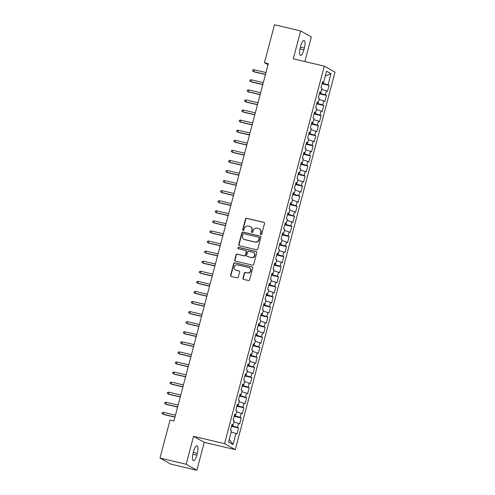 <?xml version="1.0" encoding="UTF-8"?>
<svg xmlns="http://www.w3.org/2000/svg" width="495" height="495" viewBox="0 0 495 495"><rect width="100%" height="100%" fill="white"/><g stroke="black" fill="none" stroke-linecap="round" stroke-linejoin="round"><path stroke-width="0.74" d="M260.877 234.574A0.718 0.681 -60.8 0 0 261.725 234.036L264.503 223.53A1.027 0.971 -60.8 0 0 263.81 222.317L246.689 218.276A1.027 0.971 -60.8 0 0 245.477 219.044L242.699 229.556A0.718 0.681 -60.8 0 0 243.181 230.404A0.718 0.681 -60.8 0 0 244.029 229.866L244.388 228.504A3.286 3.119 -60.8 0 1 248.273 226.06L249.697 226.394A3.286 3.119 -60.8 0 1 251.906 230.28L251.547 231.641A0.718 0.681 -60.8 0 0 252.029 232.489A0.718 0.681 -60.8 0 0 252.877 231.951L253.236 230.59A3.286 3.119 -60.8 0 1 257.115 228.146L258.545 228.48A3.286 3.119 -60.8 0 1 260.754 232.365L260.395 233.727A0.718 0.681 -60.8 0 0 260.877 234.574A0.718 0.681 -60.8 0 1 260.686 233.888L260.395 233.727M242.94 278.184A1.027 0.971 -60.8 0 0 243.627 279.397L248.434 280.529A1.027 0.971 -60.8 0 0 249.641 279.762L252.728 268.092A1.027 0.971 -60.8 0 0 252.035 266.879L234.915 262.839A1.027 0.971 -60.8 0 0 233.702 263.606L230.621 275.276A1.027 0.971 -60.8 0 0 231.307 276.488L237.111 277.862A1.027 0.971 -60.8 0 0 238.324 277.095L239.642 272.101A1.027 0.971 -60.8 0 0 238.955 270.883L236.078 270.208A2.747 2.605 -60.8 0 1 234.345 266.619A2.747 2.605 -60.8 0 1 237.476 264.918L248.744 267.572A2.747 2.605 -60.8 0 1 250.476 271.161A2.747 2.605 -60.8 0 1 247.352 272.863L245.471 272.423A1.027 0.971 -60.8 0 0 244.258 273.184L242.94 278.184L243.224 278.345A1.027 0.971 -60.8 0 0 243.54 279.372M186.163 464.248L196.874 470.25L204.249 442.338L193.539 436.336L186.163 464.248L159.996 458.085L170.033 420.088L173.912 421.004L268.327 63.657L264.448 62.741L268.036 64.752M193.539 436.336L224.551 443.644L324.293 66.138L335.004 72.14L235.267 449.646L224.551 443.644M304.858 61.559L311.367 36.915L300.651 30.919L293.275 58.831L324.293 66.138M300.651 30.919L274.484 24.75L264.448 62.741M256.558 249.765A1.027 0.971 -60.8 0 0 257.771 248.997L260.859 237.328A1.027 0.971 -60.8 0 0 260.166 236.115L243.045 232.075A1.027 0.971 -60.8 0 0 241.832 232.842L238.745 244.518A1.027 0.971 -60.8 0 0 239.438 245.73L256.558 249.765M256.794 252.71L253.706 264.38A1.027 0.971 -60.8 0 1 252.493 265.147L235.373 261.113A1.027 0.971 -60.8 0 1 234.679 259.894L236.004 254.9A1.027 0.971 -60.8 0 1 237.216 254.139L244.159 255.773A1.027 0.971 -60.8 0 0 245.371 255.005L246.25 251.695A1.027 0.971 -60.8 0 0 245.557 250.482L238.33 248.775A0.718 0.681 -60.8 0 1 237.872 247.834A0.718 0.681 -60.8 0 1 238.695 247.395L256.101 251.497A1.027 0.971 -60.8 0 1 256.794 252.71M322.059 83.717L329.101 85.375L328.074 84.8L331 73.718L326.539 71.218L323.612 82.3L322.585 81.725L320.983 87.776L322.016 88.351L320.946 92.379L319.918 91.804L318.322 97.849L319.349 98.425L318.285 102.459L317.258 101.883L315.662 107.929L316.689 108.504L315.624 112.538L314.597 111.963L313.001 118.008L314.028 118.583L312.964 122.612L311.93 122.036L310.334 128.081L311.361 128.657L310.297 132.691L309.27 132.115L307.673 138.161L308.701 138.736L307.636 142.77L306.609 142.195L305.013 148.24L306.04 148.816L304.976 152.844L303.942 152.268L302.346 158.313L303.373 158.895L302.309 162.923L301.282 162.348L299.685 168.393L300.713 168.968L299.648 173.003L298.621 172.427L297.025 178.472L298.052 179.048L296.988 183.076L295.954 182.5L294.358 188.552L295.385 189.127L294.321 193.155L293.294 192.58L291.697 198.625L292.724 199.2L291.66 203.235L290.633 202.659L289.037 208.704L290.064 209.28L289 213.308L287.972 212.732L286.37 218.784L287.397 219.359L286.333 223.387L285.306 222.812L283.709 228.857L284.736 229.433L283.672 233.467L282.645 232.891L281.049 238.937L282.076 239.512L281.012 243.546L279.984 242.965L278.382 249.016L279.415 249.591L278.345 253.619L277.318 253.044L275.721 259.089L276.748 259.665L275.684 263.699L274.657 263.123L273.061 269.169L274.088 269.744L273.023 273.778L271.996 273.203L270.394 279.248L271.427 279.824L270.357 283.852L269.329 283.276L267.733 289.321L268.76 289.897L267.696 293.931L266.669 293.356L265.072 299.401L266.1 299.976L265.035 304.01L264.008 303.435L262.406 309.48L263.439 310.056L262.369 314.084L261.341 313.508L259.745 319.56L260.772 320.135L259.708 324.163L258.681 323.588L257.084 329.633L258.112 330.208L257.047 334.243L256.02 333.667L254.424 339.712L255.451 340.288L254.387 344.316L253.353 343.74L251.757 349.792L252.784 350.367L251.72 354.395L250.693 353.82L249.096 359.865L250.124 360.44L249.059 364.475L248.032 363.899L246.436 369.944L247.463 370.52L246.399 374.548L245.365 373.973L243.769 380.024L244.796 380.599L243.732 384.627L242.705 384.052L241.108 390.097L242.135 390.673L241.071 394.707L240.044 394.131L238.448 400.177L239.475 400.752L238.411 404.786L237.377 404.211L235.781 410.256L236.808 410.831L235.744 414.86L234.717 414.284L233.12 420.329L234.147 420.905L233.083 424.939L232.056 424.364L230.46 430.409L231.487 430.984L228.554 442.072L233.015 444.566L229.284 439.312M329.101 85.375L327.498 91.42L326.471 90.845L325.407 94.879L319.572 93.128M319.393 93.796L326.434 95.455L325.407 94.879M326.434 95.455L324.838 101.5L323.81 100.924L322.746 104.952L316.911 103.201M316.732 103.87L323.773 105.534L322.746 104.952M323.773 105.534L322.177 111.579L321.15 111.004L320.086 115.032L314.245 113.281M314.071 113.949L321.113 115.607L320.086 115.032M321.113 115.607L319.516 121.652L318.483 121.077L317.419 125.111L311.584 123.36M311.404 124.028L318.446 125.687L317.419 125.111M318.446 125.687L316.85 131.732L315.822 131.156L314.758 135.191L308.923 133.44M308.744 134.102L315.785 135.766L314.758 135.191M315.785 135.766L314.189 141.811L313.162 141.236L312.098 145.264L306.257 143.513M306.083 144.181L313.125 145.839L312.098 145.264M313.125 145.839L311.528 151.885L310.495 151.309L309.431 155.343L303.596 153.592M303.416 154.261L310.458 155.919L309.431 155.343M310.458 155.919L308.861 161.964L307.834 161.389L306.77 165.423L300.935 163.672M300.756 164.334L307.797 165.998L306.77 165.423M307.797 165.998L306.201 172.043L305.174 171.468L304.109 175.496L298.268 173.745M298.095 174.413L305.137 176.072L304.109 175.496M305.137 176.072L303.54 182.123L302.507 181.547L301.443 185.576L295.608 183.824M295.435 184.493L302.47 186.151L301.443 185.576M302.47 186.151L300.873 192.196L299.846 191.621L298.782 195.655L292.947 193.904M292.768 194.572L299.809 196.23L298.782 195.655M299.809 196.23L298.213 202.276L297.186 201.7L296.121 205.728L290.28 203.977M290.107 204.645L297.149 206.304L296.121 205.728M297.149 206.304L295.552 212.355L294.525 211.78L293.455 215.808L287.62 214.057M287.447 214.725L294.488 216.383L293.455 215.808M294.488 216.383L292.885 222.428L291.858 221.853L290.794 225.887L284.959 224.136M284.78 224.804L291.821 226.463L290.794 225.887M291.821 226.463L290.225 232.508L289.198 231.932L288.133 235.96L282.292 234.209M282.119 234.878L289.16 236.536L288.133 235.96M289.16 236.536L287.564 242.587L286.537 242.012L285.466 246.04L279.632 244.289M279.458 244.957L286.5 246.615L285.466 246.04M286.5 246.615L284.897 252.66L283.87 252.085L282.806 256.119L276.971 254.368M276.792 255.036L283.833 256.695L282.806 256.119M283.833 256.695L282.237 262.74L281.21 262.164L280.145 266.192L274.304 264.441M274.131 265.11L281.172 266.774L280.145 266.192M281.172 266.774L279.576 272.819L278.549 272.244L277.478 276.272L271.644 274.521M271.47 275.189L278.512 276.847L277.478 276.272M278.512 276.847L276.909 282.892L275.882 282.317L274.818 286.351L268.983 284.6M268.804 285.269L275.845 286.927L274.818 286.351M275.845 286.927L274.249 292.972L273.221 292.397L272.157 296.431L266.322 294.68M266.143 295.342L273.184 297.006L272.157 296.431M273.184 297.006L271.588 303.051L270.561 302.476L269.497 306.504L263.656 304.753M263.482 305.421L270.524 307.079L269.497 306.504M270.524 307.079L268.921 313.131L267.894 312.549L266.83 316.583L260.995 314.832M260.815 315.501L267.857 317.159L266.83 316.583M267.857 317.159L266.26 323.204L265.233 322.629L264.169 326.663L258.334 324.912M258.155 325.574L265.196 327.238L264.169 326.663M265.196 327.238L263.6 333.284L262.573 332.708L261.509 336.736L255.667 334.985M255.494 335.653L262.536 337.312L261.509 336.736M262.536 337.312L260.939 343.363L259.906 342.788L258.842 346.816L253.007 345.065M252.827 345.733L259.869 347.391L258.842 346.816M259.869 347.391L258.272 353.436L257.245 352.861L256.181 356.895L250.346 355.144M250.167 355.812L257.208 357.47L256.181 356.895M257.208 357.47L255.612 363.516L254.585 362.94L253.52 366.968L247.679 365.217M247.506 365.885L254.548 367.544L253.52 366.968M254.548 367.544L252.951 373.595L251.918 373.02L250.854 377.048L245.019 375.297M244.839 375.965L251.881 377.623L250.854 377.048M251.881 377.623L250.284 383.668L249.257 383.093L248.193 387.127L242.358 385.376M242.179 386.044L249.22 387.703L248.193 387.127M249.22 387.703L247.624 393.748L246.597 393.172L245.532 397.2L239.691 395.449M239.518 396.118L246.56 397.776L245.532 397.2M246.56 397.776L244.963 403.827L243.93 403.252L242.866 407.28L237.031 405.529M236.858 406.197L243.893 407.855L242.866 407.28M243.893 407.855L242.296 413.9L241.269 413.325L240.205 417.359L234.37 415.608M234.191 416.276L241.232 417.935L240.205 417.359M241.232 417.935L239.636 423.98L238.609 423.404L237.544 427.439L231.703 425.681M231.53 426.35L238.571 428.014L237.544 427.439M238.571 428.014L236.975 434.059L235.948 433.484L233.015 444.566M233.083 424.939L231.932 424.828M235.948 433.484L231.215 432.011M235.744 414.86L234.593 414.748M232.508 425.873L232.761 424.908M238.609 423.404L233.875 421.938M238.411 404.786L237.26 404.669M235.168 415.794L235.428 414.829M241.269 413.325L236.536 411.859M241.071 394.707L239.92 394.595M237.835 405.721L238.089 404.755M243.93 403.252L239.203 401.779M243.732 384.627L242.581 384.516M240.496 395.641L240.749 394.676M246.597 393.172L241.863 391.706M246.399 374.548L245.248 374.437M243.156 385.562L243.416 384.596M249.257 383.093L244.524 381.626M249.059 364.475L247.908 364.363M245.823 375.488L246.077 374.517M251.918 373.02L247.191 371.547M251.72 354.395L250.569 354.284M248.484 365.409L248.738 364.444M254.585 362.94L249.851 361.474M254.387 344.316L253.236 344.204M251.144 355.33L251.398 354.364M257.245 352.861L252.512 351.394M257.047 334.243L255.896 334.131M253.811 345.256L254.065 344.285M259.906 342.788L255.179 341.315M259.708 324.163L258.557 324.052M256.472 335.177L256.726 334.212M262.573 332.708L257.839 331.242M262.369 314.084L261.224 313.972M259.132 325.097L259.386 324.132M265.233 322.629L260.5 321.162M265.035 304.01L263.885 303.899M261.793 315.018L262.053 314.053M267.894 312.549L263.167 311.083M267.696 293.931L266.545 293.82M264.46 304.945L264.714 303.979M270.561 302.476L265.827 301.01M270.357 283.852L269.212 283.74M267.121 294.865L267.374 293.9M273.221 292.397L268.488 290.93M273.023 273.778L271.873 273.661M269.781 284.786L270.041 283.821M275.882 282.317L271.155 280.851M275.684 263.699L274.533 263.588M272.448 274.713L272.702 273.747M278.549 272.244L273.815 270.771M278.345 253.619L277.194 253.508M275.109 264.633L275.362 263.668M281.21 262.164L276.476 260.698M281.012 243.546L279.861 243.429M277.769 254.554L278.029 253.588M283.87 252.085L279.143 250.619M283.672 233.467L282.521 233.355M280.436 244.481L280.69 243.509M286.537 242.012L281.803 240.539M286.333 223.387L285.182 223.276M283.097 234.401L283.35 233.436M289.198 231.932L284.464 230.466M289 213.308L287.849 213.197M285.757 224.322L286.017 223.356M291.858 221.853L287.131 220.386M291.66 203.235L290.509 203.123M288.424 214.248L288.678 213.277M294.525 211.78L289.792 210.307M294.321 193.155L293.17 193.044M291.085 204.169L291.338 203.204M297.186 201.7L292.452 200.234M296.988 183.076L295.837 182.964M293.745 194.09L294.005 193.124M299.846 191.621L295.113 190.154M299.648 173.003L298.497 172.891M296.412 184.01L296.666 183.045M302.507 181.547L297.78 180.075M302.309 162.923L301.158 162.812M299.073 173.937L299.327 172.972M305.174 171.468L300.44 170.002M304.976 152.844L303.825 152.732M301.733 163.857L301.993 162.892M307.834 161.389L303.101 159.922M307.636 142.77L306.485 142.659M304.4 153.778L304.654 152.813M310.495 151.309L305.768 149.843M310.297 132.691L309.146 132.58M307.061 143.705L307.315 142.739M313.162 141.236L308.428 139.763M312.964 122.612L311.813 122.5M309.721 133.625L309.975 132.66M315.822 131.156L311.089 129.69M315.624 112.538L314.474 112.421M312.388 123.546L312.642 122.581M318.483 121.077L313.756 119.611M318.285 102.459L317.134 102.347M315.049 113.473L315.303 112.507M321.15 111.004L316.416 109.531M320.946 92.379L319.801 92.268M317.71 103.393L317.963 102.428M323.81 100.924L319.077 99.458M323.612 82.3L322.462 82.189M320.37 93.314L320.63 92.348M326.471 90.845L321.744 89.378M159.996 458.085L170.707 464.081L196.874 470.25M204.249 442.338L235.267 449.646M328.074 84.8L322.233 83.049M323.037 83.24L323.291 82.269M331 73.718L325.264 76.032M304.4 48.058A6.695 2.048 103.3 0 0 304.085 40.503A6.695 2.048 103.3 0 0 300.694 45.979L300.218 47.792A6.695 2.048 103.3 0 0 300.533 55.347A6.695 2.048 103.3 0 0 303.924 49.871L304.4 48.058L300.397 47.112M193.124 453.111A6.695 2.048 103.3 0 0 193.446 460.666A6.695 2.048 103.3 0 0 196.837 455.19L197.313 453.371A6.695 2.048 103.3 0 0 196.998 445.822A6.695 2.048 103.3 0 0 193.607 451.298L193.124 453.111M260.686 233.888L261.044 232.526A3.286 3.119 -60.8 0 0 259.603 228.944L259.312 228.777M250.464 226.691L250.755 226.858A3.286 3.119 -60.8 0 1 252.196 230.441L251.837 231.802A0.718 0.681 -60.8 0 0 252.017 232.483M264.188 222.503A1.027 0.971 -60.8 0 0 264.101 222.478L246.98 218.444A1.027 0.971 -60.8 0 0 245.768 219.205L242.989 229.717A0.718 0.681 -60.8 0 0 243.169 230.398M260.543 236.301A1.027 0.971 -60.8 0 0 260.457 236.276L243.33 232.242A1.027 0.971 -60.8 0 0 242.117 233.003L239.036 244.679A1.027 0.971 -60.8 0 0 239.345 245.706M259.238 238.101A0.718 0.681 -60.8 0 0 258.755 237.254L243.726 233.708A0.718 0.681 -60.8 0 0 242.872 234.246L242.494 235.676A3.286 3.119 -60.8 0 0 244.703 239.561L254.975 241.981A3.286 3.119 -60.8 0 0 258.86 239.537L259.238 238.101L259.529 238.262A0.718 0.681 -60.8 0 0 259.213 237.476L258.922 237.315M243.936 239.264L244.227 239.425A3.286 3.119 -60.8 0 0 244.994 239.722L244.703 239.561M259.529 238.262L259.145 239.698A3.286 3.119 -60.8 0 1 255.265 242.148L244.994 239.722M245.798 250.575L246.089 250.736A1.027 0.971 -60.8 0 1 246.535 251.856L245.662 255.172A1.027 0.971 -60.8 0 1 244.45 255.934L237.501 254.3A1.027 0.971 -60.8 0 0 236.288 255.061L234.97 260.061A1.027 0.971 -60.8 0 0 235.286 261.082M256.478 251.683A1.027 0.971 -60.8 0 0 256.391 251.658L238.98 247.556A0.718 0.681 -60.8 0 0 238.312 248.775M251.367 257.468A2.747 2.605 -60.8 0 0 253.403 252.431A2.747 2.605 -60.8 0 0 252.766 252.178L248.793 251.243A1.027 0.971 -60.8 0 0 247.58 252.011L246.702 255.321A1.027 0.971 -60.8 0 0 247.395 256.534L251.652 257.635A2.747 2.605 -60.8 0 0 253.694 252.592L253.403 252.431M247.154 256.441L247.444 256.602A1.027 0.971 -60.8 0 0 247.686 256.695L247.395 256.534M251.652 257.635L247.686 256.695M249.387 267.82L249.678 267.987A2.747 2.605 -60.8 0 1 247.636 273.023L245.761 272.584A1.027 0.971 -60.8 0 0 244.549 273.351L243.224 278.345M235.434 269.954L235.725 270.122A2.747 2.605 -60.8 0 0 236.363 270.369L236.078 270.208M239.333 271.074A1.027 0.971 -60.8 0 0 239.246 271.05L236.363 270.369M252.413 267.065A1.027 0.971 -60.8 0 0 252.326 267.04L235.205 263.006A1.027 0.971 -60.8 0 0 233.993 263.767L230.905 275.443A1.027 0.971 -60.8 0 0 231.221 276.464M265.499 74.361L253.57 71.546L252.53 70.915L252.797 69.906L254.046 69.733L253.57 71.546L254.09 71.843L265.456 74.516M254.046 69.733L265.976 72.548M262.833 84.435L250.903 81.625L249.87 80.988L250.136 79.986L251.386 79.813L250.903 81.625L251.429 81.916L262.789 84.596M251.386 79.813L263.315 82.622M260.172 94.514L248.243 91.705L247.203 91.068L247.469 90.059L248.719 89.892L248.243 91.705L248.762 91.996L260.129 94.675M248.719 89.892L260.648 92.701M257.511 104.594L245.582 101.778L244.542 101.147L244.808 100.139L246.058 99.965L245.582 101.778L246.102 102.075L257.468 104.748M246.058 99.965L257.988 102.781M254.845 114.667L242.915 111.858L241.882 111.22L242.148 110.218L243.398 110.045L242.915 111.858L243.441 112.148L254.801 114.828M243.398 110.045L255.327 112.854M252.184 124.746L240.254 121.937L239.215 121.3L239.481 120.291L240.737 120.124L240.254 121.937L240.774 122.228L252.141 124.907M240.737 120.124L252.66 122.933M249.523 134.826L237.594 132.01L236.554 131.379L236.82 130.371L238.07 130.197L237.594 132.01L238.114 132.307L249.48 134.987M238.07 130.197L250 133.013M246.856 144.905L234.927 142.09L233.894 141.459L234.16 140.45L235.41 140.277L234.927 142.09L235.453 142.381L246.819 145.06M235.41 140.277L247.339 143.086M244.196 154.978L232.266 152.169L231.227 151.532L231.493 150.523L232.749 150.356L232.266 152.169L232.786 152.46L244.153 155.139M232.749 150.356L244.672 153.165M241.535 165.058L229.606 162.249L228.566 161.611L228.832 160.603L230.082 160.429L229.606 162.249L230.126 162.539L241.492 165.219M230.082 160.429L242.012 163.245M238.868 175.137L226.939 172.322L225.906 171.691L226.172 170.682L227.422 170.509L226.939 172.322L227.465 172.613L238.831 175.292M227.422 170.509L239.351 173.318M236.208 185.21L224.278 182.401L223.239 181.764L223.511 180.755L224.761 180.588L224.278 182.401L224.798 182.692L236.165 185.371M224.761 180.588L236.69 183.397M233.547 195.29L221.618 192.481L220.578 191.843L220.844 190.835L222.094 190.662L221.618 192.481L222.137 192.772L233.504 195.451M222.094 190.662L234.024 193.477M230.88 205.369L218.957 202.554L217.918 201.923L218.184 200.914L219.434 200.741L218.957 202.554L219.477 202.845L230.843 205.524M219.434 200.741L231.363 203.55M228.22 215.443L216.29 212.633L215.257 211.996L215.523 210.988L216.773 210.821L216.29 212.633L216.81 212.924L228.176 215.603M216.773 210.821L228.702 213.63M225.559 225.522L213.63 222.713L212.59 222.076L212.856 221.067L214.106 220.9L213.63 222.713L214.149 223.004L225.516 225.683M214.106 220.9L226.036 223.709M222.892 235.601L210.969 232.786L209.929 232.155L210.196 231.146L211.445 230.973L210.969 232.786L211.489 233.083L222.855 235.756M211.445 230.973L223.375 233.788M220.232 245.675L208.302 242.866L207.269 242.228L207.535 241.226L208.785 241.053L208.302 242.866L208.828 243.156L220.188 245.836M208.785 241.053L220.714 243.862M217.571 255.754L205.642 252.945L204.602 252.308L204.868 251.299L206.118 251.132L205.642 252.945L206.161 253.236L217.528 255.915M206.118 251.132L218.047 253.941M214.904 265.834L202.981 263.018L201.941 262.387L202.208 261.379L203.457 261.205L202.981 263.018L203.501 263.315L214.867 265.994M203.457 261.205L215.387 264.021M212.244 275.907L200.314 273.098L199.281 272.46L199.547 271.458L200.797 271.285L200.314 273.098L200.84 273.389L212.2 276.068M200.797 271.285L212.726 274.094M209.583 285.986L197.654 283.177L196.614 282.54L196.88 281.531L198.13 281.364L197.654 283.177L198.173 283.468L209.54 286.147M198.13 281.364L210.059 284.173M206.922 296.066L194.993 293.25L193.953 292.619L194.219 291.611L195.469 291.437L194.993 293.25L195.513 293.547L206.879 296.227M195.469 291.437L207.399 294.253M204.256 306.145L192.326 303.33L191.293 302.699L191.559 301.69L192.809 301.517L192.326 303.33L192.852 303.621L204.212 306.3M192.809 301.517L204.738 304.326M201.595 316.218L189.665 313.409L188.626 312.772L188.892 311.763L190.142 311.596L189.665 313.409L190.185 313.7L201.552 316.379M190.142 311.596L202.071 314.405M198.934 326.298L187.005 323.489L185.965 322.851L186.231 321.843L187.481 321.67L187.005 323.489L187.525 323.779L198.891 326.459M187.481 321.67L199.411 324.485M196.268 336.377L184.338 333.562L183.305 332.931L183.571 331.922L184.821 331.749L184.338 333.562L184.864 333.853L196.224 336.532M184.821 331.749L196.75 334.558M193.607 346.45L181.677 343.641L180.638 343.004L180.904 341.996L182.16 341.828L181.677 343.641L182.197 343.932L193.564 346.611M182.16 341.828L194.083 344.638M190.946 356.53L179.017 353.721L177.977 353.084L178.243 352.075L179.493 351.902L179.017 353.721L179.537 354.012L190.903 356.691M179.493 351.902L191.423 354.717M188.279 366.609L176.35 363.794L175.317 363.163L175.583 362.154L176.833 361.981L176.35 363.794L176.876 364.085L188.242 366.764M176.833 361.981L188.762 364.796M185.619 376.683L173.689 373.874L172.65 373.236L172.916 372.228L174.172 372.061L173.689 373.874L174.209 374.164L185.576 376.844M174.172 372.061L186.095 374.87M182.958 386.762L171.029 383.953L169.989 383.316L170.255 382.307L171.505 382.14L171.029 383.953L171.548 384.244L182.915 386.923M171.505 382.14L183.435 384.949M180.291 396.841L168.362 394.026L167.329 393.395L167.595 392.387L168.845 392.213L168.362 394.026L168.888 394.323L180.254 396.996M168.845 392.213L180.774 395.029M177.631 406.915L165.701 404.106L164.662 403.468L164.934 402.466L166.184 402.293L165.701 404.106L166.221 404.396L177.587 407.076M166.184 402.293L178.107 405.102M174.97 416.994L163.041 414.185L162.001 413.548L162.267 412.539L163.517 412.372L163.041 414.185L163.56 414.476L174.927 417.155M163.517 412.372L175.447 415.181M299.945 48.931L303.924 49.871M192.858 454.249L196.837 455.19M193.31 452.43L197.313 453.371"/></g></svg>
